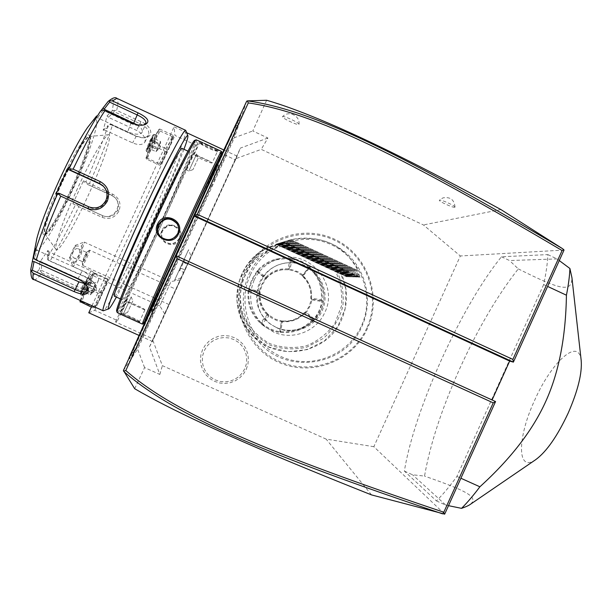 <?xml version="1.0" encoding="UTF-8"?>
<svg xmlns="http://www.w3.org/2000/svg" width="612" height="612" viewBox="0 0 612 612"><rect width="100%" height="100%" fill="white"/><g stroke="black" fill="none" stroke-linecap="round" stroke-linejoin="round"><path stroke-width="0.46" stroke-dasharray="3.06 2.29" d="M373.84 446.699L326.127 439.11L162.371 365.639L152.878 340.44L236.064 158.585L261.24 149.366L423.412 224.941L460.331 255.977L373.84 446.699L444.687 514.111M366.749 328.154C352.321 360.552 311.309 376.196 279.034 361.332C246.544 346.95 230.976 305.434 246.093 272.975C260.727 240.294 302.183 224.979 334.244 240.118C366.527 254.783 381.651 295.971 366.749 328.154M246.269 369.334L247.937 364.232L248.426 358.9L247.715 353.591L245.84 348.58L242.895 344.112L239.024 340.41L234.427 337.671L229.316 336.019L223.961 335.544L218.637 336.271L213.596 338.168L209.09 341.129L205.364 345.023L202.595 349.636L200.92 354.753L200.43 360.101L201.149 365.425L203.031 370.444L205.992 374.919L209.878 378.614L214.498 381.345L219.609 382.982L224.956 383.441L230.28 382.699L235.314 380.794L239.797 377.826L243.507 373.94L246.269 369.334M371.553 494.917L326.127 439.11M564.034 250.063L460.331 255.977M495.559 401.556L492.086 399.965M543.655 284.588L456.919 476.45C449.545 486.571 442.721 494.726 436.433 500.922L404.387 471.118C414.026 410.308 461.173 306.329 501.457 256.772L547.824 254.6C547.564 262.846 546.179 272.837 543.655 284.588L547.602 286.424M500.884 209.549L423.412 224.941M266.625 100.261L252.802 130.968L267.903 138.021L261.24 149.366M454.823 207.277L455.014 207.124C455.657 205.999 441.015 199.374 439.531 200.116L439.408 200.178C437.909 200.973 453.079 207.965 454.823 207.277M298.962 124.412L298.993 124.343C299.765 123.02 283.463 115.377 282.568 116.647L282.514 116.701C281.321 117.902 298.373 125.896 298.962 124.412M267.903 138.021L240.394 148.081L236.064 158.585M134.678 388.719L144.57 367.59L159.831 374.429L149.443 346.889L152.878 340.44M149.443 346.889L240.394 148.081M186.691 132.697L174.037 126.822L174.963 135.42L197.592 145.924L197.814 142.405L235.459 159.893L237.02 156.098L152.258 341.381L138.978 335.407M235.459 159.893L152.258 341.381M191.043 256.39L181.274 277.756L191.043 256.39L188.572 249.773L174.604 280.204L188.534 249.757L174.611 280.204M164.705 313.964L180.303 279.875L164.705 313.964L159.862 305.901L171.031 281.52L84.242 242.077L81.488 246.024L74.549 246.139L75.161 245.397C76.446 244.609 69.768 259.067 69.531 257.575L74.549 246.139M159.831 374.429L162.371 365.639M144.57 367.59L137.631 349.215L234.442 137.677L252.802 130.968M246.667 101.202L234.442 137.677M123.402 370.52L137.631 349.215M176.157 255.793L492.04 400.057M132.835 352.458L133.248 353.728L137.539 347.233L152.778 314.537L152.128 314.193L137.172 346.262L129.071 357.813M133.232 353.514L129.484 358.915L150.935 311.324L150.56 311.179M154.232 303.154L154.599 303.33L150.935 311.324M154.599 303.33L224.772 149.994L224.382 149.894M227.985 142.015L228.375 142.152L224.772 149.994M228.375 142.152L240.929 115.377L237.747 125.345L236.691 125.735L233.126 136.591L152.128 314.193M235.735 128.512L236.768 128.137L237.747 125.345M236.768 128.137L234.105 136.231L225.147 156.389L214.636 179.377L214.016 178.956M210.956 185.62L211.607 185.971L214.636 179.377M211.607 185.971L152.778 314.537M133.745 353.002L133.355 351.961M157.223 304.822L156.511 304.608M219.065 169.7L218.392 169.409M237.38 126.554L236.347 126.929M237.808 125.261L236.76 125.651M239.828 115.783L236.691 125.735M133.248 353.728L132.85 352.673M185.191 241.006C202.901 202.327 219.402 165.026 218.568 165.355C218.507 164.146 202.863 197.056 184.602 236.974C165.745 278.154 150.093 313.711 151.141 312.786C151.485 313.512 167.971 278.644 185.191 241.006M149.328 311.967C149.733 312.717 166.273 277.871 183.493 240.225C201.126 201.723 217.528 164.529 216.77 164.521M220.771 156.664C216.357 167.81 200.216 204.094 183.546 240.508C166.885 276.938 150.391 311.952 145.541 321.04M221.468 151.416C221.697 152.954 202.71 196.054 182.544 240.072C162.953 282.912 143.828 323.167 142.504 324.077M196.467 139.743C198.395 140.377 179.928 184.572 159.327 229.446C139.238 273.38 118.889 314.086 117.32 312.786M180.027 238.917C185.788 227.381 166.816 218.675 161.851 230.602C156.068 242.13 175.063 250.805 180.027 238.917L179.347 238.596C180.609 235.62 180.418 232.713 178.773 229.875C172.928 223.862 167.512 224.206 162.509 230.892C160.91 235 161.706 238.611 164.896 241.709C170.763 245.381 175.575 244.349 179.347 238.596M202.97 142.764L199.29 141.563C199.076 143.392 216.648 151.883 218.553 150.644L214.957 148.334M138.733 322.44L139.842 322.731C139.834 321.139 120.786 312.847 120.273 313.979L121.054 314.469M194.83 140.309C197.171 140.148 178.849 184.158 158.286 228.949C138.289 272.684 118.04 313.084 116.701 311.187M157.995 228.559C175.782 189.835 191.487 152.082 189.628 151.937C188.657 150.307 172.102 182.873 153.803 222.875C134.87 264.116 120.097 300.163 122.086 299.658C123.425 300.836 140.76 266.274 157.995 228.559M114.444 296.2C116.043 297.501 133.6 263.015 150.843 225.285C168.568 186.721 184.013 148.991 182.032 148.418M183.952 149.305C176.769 168.239 165.86 193.713 151.233 225.744C137.165 256.352 125.552 280.128 116.387 297.08M185.941 130.677C186.974 134.602 168.614 179.4 147.974 224.336C127.977 268.056 107.207 308.907 103.627 310.743M34.035 279.63C35.504 280.22 38.135 278.032 41.922 273.074L80.539 290.493C91.234 296.001 101.164 291.205 94.164 282.882L87.914 278.246L49.993 261.102C58.729 246.812 68.345 228.689 78.826 206.718L102.097 217.344C109.349 219.853 114.98 217.765 118.965 211.063C121.451 203.666 119.371 198.036 112.73 194.172L89.49 183.516C99.374 161.14 107.046 141.67 112.493 125.093L136.315 136.124L142.558 137.731C154.599 138.457 152.847 126.355 140.921 121.643L116.685 110.397C118.323 103.275 118.407 99.266 116.938 98.364M78.826 206.718L76.959 204.928L75.368 204.944C65.224 226.142 55.914 243.63 47.43 257.4L47.736 259.886L49.993 261.102M112.493 125.093L110.122 124.144L108.049 125.506C102.831 141.533 95.457 160.352 85.925 181.963L83.5 180.601L72.874 203.727L74.939 202.962L77.839 204.4L76.959 204.928M77.839 204.4L102.701 215.753C109.143 217.971 114.084 216.181 117.535 210.375C119.439 205.464 118.483 201.126 114.658 197.362L111.942 195.611L87.111 184.227L86.927 183.24L89.49 183.516M85.925 181.963L86.927 183.24M107.72 101.867C113.113 96.704 114.574 99.741 112.118 110.971L107.161 115.752L103.16 130.257L104.843 130.058L110.565 124.496L110.122 124.144M110.565 124.496L136.04 136.292L141.548 137.708C145.006 137.784 147.339 136.859 148.548 134.938C149.787 130.907 146.949 127.174 140.033 123.723L114.176 111.728L114 110.397L116.685 110.397M112.118 110.971L114 110.397M143.789 124.955L143.307 125.116C139.85 126.08 135.742 125.559 130.991 123.563L102.464 109.953M95.472 117.703L97.515 117.825L127.686 131.802C135.413 134.908 140.278 134.992 142.275 132.054L145.84 123.333M103.107 110.634L97.515 117.825M103.16 130.257L108.049 125.506M92.029 121.803C103.872 108.852 92.175 148.043 72.935 189.429C54.445 230.104 33.492 262.54 35.519 245.45M103.558 186.385C114.39 195.427 102.105 213.795 89.536 207.33L58.423 193.109M35.297 248.571L36.697 250.101L34.961 258.868L34.043 258.769M34.961 258.868L78.328 278.468C82.521 280.518 85.428 283.104 87.049 286.24L87.233 286.645M41.922 273.074L39.405 269.181C32.849 277.55 29.996 277.504 30.86 269.05M47.43 257.4L47.92 250.438L39.872 262.135L41.853 262.081L41.295 270.32L40.17 271.047M41.295 270.32L81.526 288.482C88.541 291.465 93.116 291.327 95.25 288.053L95.235 285.2L93.797 282.415L87.921 277.856L47.736 259.886M47.92 250.438L48.891 251.8L90.821 270.787C96.574 273.694 99.129 276.861 98.486 280.273C96.329 283.708 91.647 284.06 84.448 281.336L80.539 290.493M48.317 259.947L48.891 251.8M39.872 262.135L39.405 269.181M72.874 203.727L75.368 204.944M74.939 202.962L102.112 215.378C113.243 221.1 123.945 204.622 114.146 196.857L111.422 195.106L87.111 184.227M83.5 180.601L84.272 182.659M62.539 181.81C75.498 154.4 84.441 139.284 89.367 136.468L89.872 136.507C93.162 137.463 84.578 163.022 72.606 188.901C61.078 214.123 48.042 236.002 45.219 234.266L44.86 233.914C42.718 231.328 50.75 207.315 62.539 181.81M77.54 188.435C63.549 218.721 53.802 246.881 56.067 249.505C58.064 253.835 73.769 227.083 87.906 196.108C102.587 164.368 113.243 133.309 108.492 134.755C105.08 134.87 90.981 159.051 77.54 188.435M36.697 250.101L82.283 270.733C89.597 274.543 92.726 278.292 91.678 281.979C90.622 283.586 88.342 284.152 84.846 283.677M41.853 262.081L84.448 281.336M104.843 130.058L132.605 142.894C138.488 145.304 142.55 145.082 144.807 142.236C146.146 138.09 143.399 134.143 136.56 130.387L108.385 117.328L114.176 111.728M107.161 115.752L108.385 117.328M137.034 124.772C141.02 127.449 142.764 129.882 142.275 132.054M160 236.048L161.377 237.479C168.07 241.686 173.571 240.493 177.878 233.899L178.452 226.754M139.452 321.751L139.444 321.69C139.528 320.221 121.765 312.487 121.329 313.581L139.452 321.751L139.85 322.799M144.883 309.886L126.776 301.701C127.22 300.66 145.58 308.861 144.891 309.871L144.883 309.886M179.247 238.282C175.437 244.096 170.58 245.137 164.666 241.426C161.446 238.305 160.642 234.664 162.256 230.51C167.305 223.755 172.775 223.418 178.666 229.485C180.333 232.346 180.525 235.276 179.247 238.282M212.234 162.761C211.714 164.406 193.545 155.869 194.256 154.392L212.234 162.761L217.643 150.95C218.155 150.552 199.65 142.015 199.688 142.52L199.68 142.611C199.405 144.279 215.807 152.22 217.512 151.019L218.706 150.537M237.02 156.098L223.839 149.971M91.991 305.74L174.037 126.822M88.748 312.801L94.768 310.33L117.573 320.604L115.538 321.988L153.49 339.071M115.538 321.988L197.814 142.405M117.573 320.604L197.592 145.924M189.865 162.012L185.964 169.807L189.873 160.421L193.775 152.625L189.865 162.012M124.871 303.889L120.442 312.724L123.922 304.363L128.352 295.535L124.871 303.889M94.768 310.33L174.963 135.42M160.352 164.865L163.35 156.527L169.968 142.091L173.448 136.308L170.373 144.769L160.665 164.705L159.327 163.741L163.35 156.527L165.76 148.494L169.968 142.091L172.515 134.984L173.441 136.468L172.752 136.866L170.373 144.769L166.41 151.875L163.894 158.898L160.352 164.865M94.707 308.027L97.025 301.165L103.665 286.676L107.911 279.707L98.945 300.553L94.929 307.828L93.215 307.92L97.025 301.165L99.205 293.63L103.665 286.676L106.457 279.034L107.857 279.347L107.613 278.927L105.448 286.362L101.691 293.018L98.945 300.553L94.554 307.408L94.707 308.027M147.056 159.372L145.931 158.018L146.459 157.797L148.8 149.795L152.801 142.497L155.425 135.351L159.663 129.017L159.066 129.629L160.076 130.983L156.137 138.167L153.819 146.046L149.649 152.311L147.056 159.372L159.747 165.232M146.459 157.797L159.327 163.741M153.819 146.046L166.41 151.875M160.076 130.983L172.752 136.866M159.663 129.017L172.515 134.984M152.801 142.497L165.76 148.494M145.947 158.217L148.8 149.795L155.425 135.351L158.6 129.828L159.066 129.629L156.137 138.167L149.649 152.311C147.469 156.565 146.237 158.531 145.947 158.217M152.235 142.986L148.601 152.533L152.778 144.837L156.404 135.29L152.235 142.986M150.774 143.912L146.551 151.554L150.208 142.045L154.385 134.357L150.774 143.912M146.077 150.292L149.886 143.422C152.281 138.083 153.344 135.214 153.077 134.831L149.366 141.739L146.077 150.292L146.551 151.554M148.418 146.184L146.834 148.67L148.043 145.067L152.419 136.507L148.418 146.184L149.496 145.993L148.188 148.066L152.832 137.93L149.496 145.993L157.223 149.573L159.663 148.035M151.195 140.133L151.814 140.944L159.541 144.524L159.992 147.385L160.344 146.482L160.589 141.525L152.832 137.93L152.419 136.507M150.85 138.955L151.531 139.972L159.319 143.583L159.992 147.385L156.986 148.662L149.198 145.059L148.043 145.067M146.834 148.67L148.188 148.066L155.945 151.654L160.589 141.525L155.945 151.654L159.372 148.509M80.555 300.591L82.375 294.563L86.17 287.739L89.031 280.059L93.521 273.174L93.254 272.845L94.86 273.151L91.119 279.883L89.023 287.288L84.601 294.081L81.779 301.655L94.554 307.408M81.779 301.655L80.05 301.609M91.372 307.086L93.215 307.92M89.023 287.288L101.691 293.018M94.86 273.151L107.613 278.927M93.521 273.174L106.457 279.034M86.17 287.739L99.205 293.63M80.226 300.446L89.031 280.059L93.384 272.791C93.728 272.983 92.978 275.346 91.119 279.883L84.601 294.081L80.08 301.318M86.047 287.257L82.811 295.757L87.539 287.028L90.767 278.537L86.047 287.257M85.519 286.118L80.776 294.839L83.997 286.339L88.679 277.626L85.519 286.118M80.271 293.531C80.723 293.515 82.153 290.914 84.586 285.743L87.417 278.093L83.201 285.926L80.271 293.531L80.746 294.785M82.972 288.81L81.098 291.939L82.016 288.963L86.697 279.73L82.972 288.81L84.012 288.719L82.452 291.327L87.118 281.145L84.012 288.719L91.792 292.23L94.126 290.975M85.764 282.729L86.338 283.647L94.118 287.158L94.332 290.547L94.753 289.415L94.929 284.679L87.118 281.145L86.697 279.73M84.831 282.836L85.565 283.738L93.399 287.28L94.332 290.547L91.058 292.383L83.224 288.849L82.016 288.963M81.098 291.939L82.452 291.327L90.262 294.846L94.929 284.679L90.262 294.846L93.843 291.457M198.212 158.156L193.01 169.593L198.212 158.156L196.651 153.964L188.825 171.13L196.643 153.949L193.775 152.625M132.804 301.012L127.541 312.457L132.804 301.012L131.243 296.858L123.326 314.025L131.236 296.835L128.352 295.535M188.534 249.757L174.634 280.22L181.274 277.756M182.942 261.882L178.78 271.078L179.714 270.657L184.656 259.863L179.714 270.657L183.692 272.47L184.908 269.762L180.135 268.018L182.942 261.882L187.387 264.346L188.626 261.676L183.692 272.47M180.219 268.048L184.946 269.777M178.796 271.047L182.996 261.982L187.402 264.399M184.365 258.876L184.656 259.863L188.626 261.676M184.908 269.762L187.387 264.346M180.303 279.875L171.023 281.528L159.862 305.901M69.661 256.788L73.983 262.364L72.981 266.58C74.251 267.192 85.779 242.115 84.242 242.077M73.983 262.364C80.325 258.777 82.827 253.33 81.488 246.024M79.086 254.844C77.663 257.499 75.987 258.57 74.067 258.065C72.293 256.948 71.971 254.913 73.096 251.945C74.519 249.283 76.202 248.212 78.129 248.732C79.881 249.841 80.203 251.884 79.086 254.844M83.523 261.217L83.859 256.55L87.149 253.314L83.523 261.217L82.237 261.485L86.422 252.381L87.149 253.314M89.681 250.101L89.696 250.109C90.599 250.094 83.37 265.815 82.658 265.417L82.589 265.256C82.406 263.994 88.472 250.836 89.551 250.163L175.996 289.292L169.019 304.531L175.988 289.3M456.919 476.45L460.897 478.247M547.824 254.6L557.065 258.922L559.284 260.574M501.457 256.772L509.536 260.536L557.065 258.922M404.387 471.118L412.542 474.782L424.521 476.082C430.129 444.182 441.941 408.219 459.941 368.195C478.14 328.269 497.587 295.168 518.288 268.89L509.536 260.536M436.433 500.922L445.781 505.107L412.542 474.782M448.504 505.673L445.781 505.107M535.599 459.742C516.612 473.007 517.347 437.389 534.559 400.493C551.198 362.312 578.845 336.722 581.186 360.422M470.582 504.181C478.064 497.074 468.601 491.543 424.521 476.082M518.288 268.89C561.281 290.394 571.83 292.658 571.929 277.687M250.331 275.033C236.416 304.906 250.736 343.125 280.648 356.383C310.361 370.076 348.136 355.679 361.424 325.836C375.156 296.193 361.218 258.256 331.482 244.769C301.953 230.839 263.795 244.953 250.331 275.033M248.832 274.444C255.066 261.186 264.675 251.211 277.649 244.517C300.806 232.874 330.281 237.487 348.733 255.479C367.223 273.434 372.685 302.711 361.99 326.188C345.206 367.116 284.32 375.485 257.338 340.127C242.077 319.892 239.246 297.998 248.832 274.444M291.075 239.728L357.989 270.565C344.457 244.892 322.157 234.61 291.075 239.728L275.928 244.249L346.576 276.517L343.324 270.642L339.912 270.657L336.263 269.349L335.085 270.382L282.316 246.093L282.568 244.701C269.946 247.914 259.136 254.248 250.124 263.703C242.826 274.543 238.955 286.5 238.519 299.566C240.287 312.518 245.343 323.993 253.697 333.999L269.357 344.9C281.604 349.245 294.058 350.003 306.734 347.172L323.564 338.291C333.058 329.432 339.492 318.73 342.881 306.191C344.135 293.263 341.878 280.985 336.11 269.349M346.576 276.517L344.464 270.634L282.889 242.283M276.991 243.905L347.945 276.563L344.464 270.634M347.945 276.563L345.818 270.626L283.716 242.023M277.764 243.668L349.337 276.609L345.818 270.626M349.337 276.609L347.203 270.619L284.549 241.763M278.552 243.415L350.752 276.655L347.203 270.619M350.752 276.655L348.603 270.611L285.399 241.495M279.347 243.163L352.198 276.7L348.603 270.611M352.198 276.7L350.033 270.603L286.263 241.227M280.166 242.91L353.667 276.746L350.033 270.603M353.667 276.746L351.495 270.596L287.143 240.952M280.992 242.65L355.159 276.8L351.495 270.596M355.159 276.8L352.979 270.588L288.045 240.677M281.841 242.383L356.689 276.846L352.979 270.588M356.689 276.846L354.486 270.58L288.956 240.386M282.698 242.115L358.234 276.899L354.486 270.58M358.234 276.899L356.023 270.573L289.889 240.095M283.578 241.839L359.818 276.945L356.023 270.573M359.818 276.945L357.592 270.565L290.838 239.805M357.989 270.565L357.592 270.565M276.234 244.15L282.209 242.497L267.169 247.715C255.732 253.613 247.263 262.403 241.778 274.077C233.325 294.823 235.827 314.109 249.275 331.941C273.051 363.107 326.77 355.779 341.58 319.701C348.641 303.085 348.09 286.737 339.912 270.657M282.568 244.701L280.143 243.14M343.324 270.642L282.209 242.497M277.007 327.917C293.561 335.583 314.675 327.596 322.111 310.934C329.784 294.387 321.958 273.212 305.35 265.715C298.733 262.739 291.848 261.913 284.695 263.237C256.038 267.429 247.133 309.366 271.606 324.834L277.007 327.917M254.064 280.181C247.194 298.22 250.851 313.749 265.019 326.754L273.327 331.88C292.085 340.869 316.565 331.605 324.781 312.502C339.102 284.381 309.68 249.252 279.485 258.685C267.834 262.058 259.366 269.226 254.064 280.181M257.369 270.971L257.461 272.026L265.248 278.468L260.788 286.232L259.511 291.044L260.215 291.87C259.205 301.043 262.081 308.762 268.836 315.019L275.086 319.036L282.216 321.109C291.35 322.088 299.038 319.204 305.273 312.434L309.29 306.184L311.37 299.046C312.38 289.897 309.527 282.201 302.802 275.935L296.568 271.904L289.445 269.808L290.195 269.165L289.178 269.073L290.845 259.182L290.187 258.287L275.714 259.213C268.523 261.186 262.418 264.95 257.415 270.504L251.693 279.86L248.22 290.585C246.942 303.468 250.997 314.331 260.383 323.19L262.242 324.72C267.574 328.958 273.595 331.589 280.319 332.607L280.449 332.37C293.355 333.639 304.24 329.539 313.107 320.061L304.547 313.382C298.48 319.594 291.121 322.363 282.469 321.69L280.449 332.37M290.187 258.287L291.343 258.302C298.457 259.427 304.745 262.318 310.223 266.985L310.009 267.498C319.326 276.364 323.343 287.204 322.057 300.01L322.792 300.928L319.816 310.995L314.178 319.854L313.107 320.061M248.22 290.585L249.543 289.377C250.668 282.897 253.307 277.114 257.461 272.026L258.203 271.231L265.914 277.205C272.019 270.994 279.401 268.24 288.053 268.943L290.218 258.341M248.648 290.279L248.946 290.738L258.861 292.398L259.519 291.044L249.543 289.377L248.694 289.973M249.115 289.92L259.037 291.58M267.804 314.775L267.199 314.775L260.804 322.539L260.888 323.105L261.492 323.105L267.888 315.333L267.811 314.277L268.836 315.019L268.821 316.037L272.937 318.829L277.488 320.795L281.459 321.56L279.791 331.444L280.548 331.237M259.335 292.031L259.679 292.437C258.937 301.012 261.645 308.295 267.811 314.277M258.861 292.398C258.119 301.18 260.896 308.639 267.199 314.775M260.888 323.105L260.383 323.19M260.804 322.539C251.67 313.895 247.722 303.292 248.946 290.738M261.385 324.008L262.395 323.84L261.492 323.105M267.888 315.333L268.829 316.029L262.395 323.84C267.475 327.978 273.235 330.595 279.684 331.696L280.319 332.607M279.791 331.444L280.411 332.308M279.791 331.475L281.352 321.744M280.824 331.605C293.202 332.737 303.674 328.789 312.242 319.77M304.547 313.382L304.263 312.663C298.258 318.921 290.945 321.675 282.308 320.918L282.469 321.69M314.178 319.854L313.971 318.776L313.015 318.951L305.312 312.579L304.317 312.656M305.334 312.602L304.998 313.352M313.971 318.776L306.245 312.38L304.263 312.663M305.312 312.579L306.237 312.372L307.446 310.804L310.682 304.638L311.952 299.842L310.689 298.174C311.439 289.629 308.739 282.362 302.603 276.379L309.473 268.117C318.538 276.769 322.463 287.342 321.224 299.834L311.386 298.182L310.973 298.564M312.992 318.936L312.212 319.319M313.099 319.992L313.015 318.951M322.057 300.01L321.17 300.676L321.836 301.494C320.719 307.943 318.102 313.704 313.979 318.776M311.952 299.842L321.843 301.494L322.792 300.928M321.17 300.676L311.324 299.023M321.575 300.301L321.224 299.834M311.386 298.182C312.135 289.43 309.374 281.987 303.108 275.851M309.473 268.117L309.442 267.559L310.009 267.498M309.442 267.559L308.907 267.574L309.106 267.123L302.703 274.887L302.603 276.379M310.223 266.985L309.106 267.123M302.558 275.867L308.907 267.574M302.535 275.316L301.923 274.268L297.723 271.629L290.195 269.15L291.87 259.197L291.343 258.302M309.106 267.115C304.057 262.969 298.312 260.329 291.87 259.197L290.845 259.182M290.838 259.213L289.973 259.389M257.415 270.504L258.203 271.231M289.705 259.021C277.312 257.828 266.801 261.745 258.172 270.779M265.914 277.205L266.319 277.963C270.741 273.243 276.15 270.489 282.545 269.716L288.328 269.747L288.053 268.943M257.522 271.629L265.233 278.016L265.47 277.236M265.233 278.016L266.258 277.963M257.423 270.573L257.499 271.613M265.256 278.032L265.256 278.475L266.335 278.437L262.303 284.71L259.679 292.437M288.328 269.747L283.05 269.708C276.394 270.519 270.825 273.434 266.335 278.437L266.319 277.963M310.689 298.174L311.944 299.834M281.352 321.728L282.308 320.918M282.254 320.956L281.459 321.56L282.109 321.958M288.374 269.701L289.178 269.104L288.413 268.676M344.663 270.634L283.012 242.245M346.025 270.626L283.838 241.985M347.409 270.619L284.672 241.725M348.817 270.611L285.529 241.457M350.255 270.603L286.393 241.189M351.709 270.596L287.28 240.914M353.2 270.588L288.175 240.631M354.715 270.58L289.094 240.348M356.26 270.573L290.027 240.049M204.301 350.584L206.864 346.308L210.314 342.705L214.483 339.958L219.15 338.207L224.084 337.533L229.041 337.969L233.769 339.499L238.037 342.039L241.618 345.459L244.349 349.597L246.085 354.241L246.743 359.152L246.284 364.094L244.739 368.822L242.184 373.091L238.749 376.686L234.595 379.432L229.936 381.2L225.009 381.88L220.052 381.46L215.317 379.945L211.041 377.413L207.445 373.993L204.706 369.847L202.955 365.203L202.297 360.277L202.748 355.32L204.301 350.584M134.02 350.76L134.41 351.793M137.172 346.262L137.539 347.233M145.977 327.611L146.666 327.879M149.014 320.963L149.703 321.239M159.579 297.883L160.26 298.166M221.475 162.631L222.118 162.999M224.505 156.014L225.147 156.389M233.126 136.591L234.105 136.231M236.722 125.468L237.777 125.085M239.789 115.959L240.914 115.546M231.588 134.135L231.979 134.265M215.455 169.394L215.837 169.532M129.117 357.76L129.545 358.884M161.851 230.602L162.509 230.892M102.097 217.344L102.701 215.753L102.112 215.378M118.965 211.063L117.535 210.375M112.73 194.172L111.942 195.611L111.422 195.106M136.315 136.124L132.605 142.894M140.921 121.643L136.56 130.387M131.083 122.844L127.686 131.802M88.763 206.833L89.536 207.33M77.915 278.919L82.283 270.733M87.914 278.246L90.821 270.787M61.131 181.137C73.975 153.153 87.294 131.817 89.352 135.283C91.601 138.343 83.14 163.098 71.482 188.412C59.861 213.741 46.948 235.467 43.666 234.641C40.193 234.235 48.241 209.09 61.131 181.137M62.187 181.649C74.182 155.41 86.996 134.456 89.536 136.354C92.825 137.31 84.249 162.876 72.277 188.748C60.756 213.97 47.705 235.85 44.883 234.113C41.639 233.509 49.694 208.631 62.187 181.649M120.273 313.979L121.329 313.581L120.273 313.979M199.282 141.51L199.673 142.565M178.78 271.078L180.135 268.018M339.805 270.626L345.895 289.094L345.183 308.54L337.763 326.533L324.559 340.815L307.209 349.597L287.877 351.77L268.997 347.019L252.963 335.934L241.809 319.9L236.959 300.943L239.055 281.466L247.822 263.948L262.143 250.629L280.189 243.178M282.522 244.609L336.263 269.349M282.316 246.093C270.083 249.306 259.626 255.525 250.928 264.759L242.176 281.183C239.346 293.561 240.011 305.748 244.157 317.727C250.254 328.835 258.815 337.472 269.838 343.638C281.734 347.861 293.837 348.611 306.145 345.887C317.827 341.152 327.382 333.678 334.802 323.488L341.42 306.207C342.712 293.661 340.601 281.719 335.085 270.382M276.234 327.412C292.635 335.016 313.573 327.099 320.94 310.59C328.552 294.188 320.787 273.197 304.325 265.769C297.761 262.816 290.937 261.997 283.853 263.305C272.677 265.784 264.56 272.187 259.503 282.507C253.314 299.207 257.109 313.16 270.879 324.36L276.234 327.412M276.31 244.119L346.721 276.517M277.075 243.882L348.09 276.563M277.848 243.637L349.483 276.609M278.636 243.392L350.906 276.655M279.439 243.14L352.351 276.708M280.25 242.88L353.82 276.754M281.084 242.62L355.32 276.8M281.933 242.352L356.85 276.853M282.798 242.084L358.403 276.899M283.67 241.809L359.986 276.953M240.026 115.714L240.929 115.377M129.132 357.989L129.484 358.915M133.324 353.453L132.926 352.405M217.115 164.682L218.568 165.355M187.945 151.156L189.628 151.937M120.396 298.893L122.086 299.658M142.558 137.731L141.548 137.708M145.067 124.641L143.307 125.116M87.837 287.732L87.049 286.24M94.164 282.882L93.437 281.956M114.658 197.362L114.146 196.857M45.219 234.266L45.349 233.792C48.233 232.614 61.062 211.553 71.482 188.404C83.11 163.955 91.027 137.975 89.604 136.836L89.872 136.507M44.86 233.914L56.067 249.505M89.367 136.468L108.492 134.755M91.678 281.979L87.539 290.187M95.25 288.053L98.486 280.273M144.807 142.236L148.548 134.938M139.842 322.731L139.444 321.69M126.76 301.716L121.314 313.604M127.212 301.976L144.218 309.657M144.891 309.871L139.46 321.736M178.666 229.485L178.773 229.875M199.29 141.563L199.68 142.611M218.553 150.644L217.512 151.019M196.835 155.272L209.572 161.185M194.272 154.346L199.688 142.52M149.634 312.105L151.141 312.786M160.665 164.705L160.26 165.125M158.6 129.828L159.227 129.186M148.601 152.533L146.589 151.608M156.404 135.29L154.385 134.357M153.077 134.831L154.323 134.365M148.433 146.138L151.172 140.163M151.164 140.194L152.357 136.66M146.941 148.479L148.471 146.077M159.87 147.676L160.107 147.171M160.16 147.002L160.344 146.482M107.911 279.707L107.941 279.263M82.811 295.757L80.776 294.839M90.767 278.537L88.74 277.618M87.417 278.093L88.679 277.626M82.987 288.772L85.734 282.775M85.718 282.828L86.629 279.921M81.182 291.786L83.002 288.734M94.233 290.784L94.462 290.279M94.577 289.95L94.753 289.415M193.01 169.593L188.848 171.13L185.964 169.807M123.326 314.025L120.442 312.724M127.541 312.457L123.349 314.025M182.996 261.99L184.35 258.914M69.531 257.575L72.866 266.457M75.161 245.397L84.112 242.092M159.862 305.908L72.943 266.572M74.067 258.065L82.268 261.538M78.129 248.732L86.522 252.358M82.237 261.485L82.589 265.256M86.422 252.381L89.551 250.163M169.019 304.531L82.635 265.409M455.014 207.124C454.349 199.719 450.325 196.636 442.943 197.883L439.408 200.178M298.993 124.343C300.247 115.645 288.351 110.061 282.568 116.647M244.915 272.485C229.569 305.426 245.358 347.578 278.353 362.189C311.133 377.298 352.787 361.409 367.437 328.514C382.577 295.841 367.208 254.018 334.412 239.131C301.846 223.763 259.763 239.323 244.915 272.485M257.338 340.127L249.275 331.941C226.93 306.291 236.347 262.066 267.169 247.715L277.649 244.517M284.695 263.237L283.853 263.305C305.426 258.815 326.609 278.667 323.687 300.515C321.392 322.44 296.124 336.791 276.219 327.405L271.606 324.834M262.242 324.72L265.019 326.754M275.714 259.213L279.485 258.685M282.545 269.716L283.05 269.708M346.774 276.846L275.928 244.249M348.144 276.899L276.685 244.012M349.536 276.945L277.458 243.775M350.959 276.991L278.246 243.522M352.405 277.045L279.041 243.278M353.874 277.098L279.852 243.018M355.373 277.152L280.678 242.757M356.903 277.198L281.52 242.497M358.456 277.251L282.384 242.222M360.04 277.312L283.257 241.947"/><path stroke-width="0.92" d="M175.95 255.701L495.559 401.556L444.687 514.111L371.553 494.917C281.252 459.061 236.056 438.957 204.706 424.468C175.07 410.637 151.73 398.726 134.678 388.719L123.402 370.52L175.95 255.701L177.029 258.608L125.812 370.528C175.017 413.788 270.259 453.966 443.807 512.221L493.241 402.864L177.029 258.608M247.432 100.873L266.625 100.261C285.651 105.715 310.047 114.995 339.828 128.099C371.201 142.099 415.686 163.075 500.884 209.549L562.497 248.648C405.19 155.578 313.076 109.762 247.432 100.873L246.667 101.202L194.348 215.5L513.384 362.12L509.666 361.08L492.086 399.965M513.384 362.12L564.034 250.063L563.713 249.627L562.091 250.537C405.381 157.789 313.245 112.05 248.281 102.923L197.301 214.322L512.879 359.412L513.384 362.12M562.497 248.648L563.713 249.627M197.301 214.322L194.348 215.5L176.157 255.793M123.616 371.193L125.812 370.528M495.559 401.556L493.241 402.864M194.295 216.158L509.666 361.08M247.325 100.911L248.281 102.923M512.879 359.412L562.091 250.537M444.159 514.134L443.807 512.221M123.662 371.308C173.135 415.242 268.416 455.359 442.614 513.858M224.382 149.894L223.923 149.779L239.828 115.783M219.127 161.361L218.713 161.163L223.923 149.779M150.56 311.179L150.131 311.011L218.713 161.163M145.289 322.7L144.891 322.447L150.131 311.011M129.071 357.813L144.891 322.447M217.115 164.682L216.763 164.513C216.648 163.289 200.943 196.169 182.682 236.102C163.817 277.274 148.219 312.87 149.328 311.967L149.634 312.105M145.541 321.04L144.088 323.488C141.984 326.295 160.115 284.825 182.606 235.727C204.385 188.114 222.692 149.864 222.057 153L220.771 156.664M144.019 323.511L142.435 324.108C141.074 325.194 159.227 283.639 181.435 235.161C202.932 188.167 221.284 149.848 221.437 151.348L222.034 152.939M121.054 314.469L117.206 312.541C116.211 310.506 133.217 269.349 154.561 222.86C175.162 177.817 193.966 140.553 196.177 139.811L202.97 142.764M157.491 224.199C163.266 210.459 185.191 220.519 178.52 233.822C172.798 247.6 150.835 237.578 157.491 224.199L158.286 224.581C164.085 216.893 170.358 216.518 177.09 223.457C178.987 226.715 179.209 230.058 177.748 233.493C173.403 240.156 167.841 241.365 161.078 237.119C157.376 233.524 156.442 229.347 158.286 224.581M214.957 148.334L203.957 143.223M121.237 314.553L138.733 322.44M116.701 311.187L116.617 310.957C115.607 308.884 132.376 268.232 153.428 222.37C173.754 177.939 192.352 141.158 194.585 140.4L194.83 140.309M182.032 148.418L182.009 148.402C180.8 146.666 164.001 179.14 145.694 219.165C126.738 260.421 112.203 296.598 114.444 296.2L120.396 298.893M116.387 297.08C112.516 304.126 110.022 308.027 108.905 308.777C104.69 312.564 121.788 269.494 145.197 218.568C167.803 169.126 187.915 130.67 187.907 135.963C188.083 137.287 186.759 141.732 183.952 149.305M108.684 308.861L103.237 310.812C100.345 311.301 117.825 267.291 141.127 216.594C163.611 167.443 184.158 128.122 185.727 130.348L187.83 135.765M116.938 98.364L112.386 100.911L138.052 112.838C148.081 117.764 150.422 121.696 145.067 124.641C141.127 125.728 136.468 125.131 131.083 122.844L104.904 110.711C96.107 124.007 85.512 143.483 73.126 169.157L100.192 181.573C107.88 186.033 110.259 192.55 107.33 201.126C102.724 208.952 96.214 211.423 87.814 208.524L60.718 196.146C49.189 222.477 41.027 243.79 36.23 260.085L77.915 278.919C82.681 281.237 85.986 284.175 87.837 287.732C89.627 294.793 85.06 296.086 74.121 291.618L33.201 273.174C32.704 276.976 32.979 279.133 34.035 279.63L103.237 310.812M73.126 169.157L70.281 168.958L69.523 167.81C81.442 143.162 91.685 124.412 100.246 111.56L102.464 109.953L104.904 110.711M36.23 260.085L34.043 258.769L33.805 256.061C38.403 240.271 46.237 219.731 57.291 194.425L56.059 193.981L68.223 167.527L69.102 169.884L70.64 170.228L70.281 168.958M70.64 170.228L99.496 183.462L102.632 185.49C107.016 189.804 108.095 194.807 105.868 200.491C101.898 207.269 96.191 209.38 88.763 206.833L59.877 193.637L58.423 193.109L56.059 193.981M112.386 100.911L109.494 100.812L108.171 101.393L100.246 111.56M103.015 107.926L104.109 109.227L109.64 102.12L109.494 100.812M109.64 102.12L137.05 114.857C143.193 117.695 146.161 120.442 145.939 123.096L143.789 124.955M35.519 245.45L36.904 238.305C40.698 223.961 48.187 204.492 59.364 179.897C70.166 156.664 79.529 139.238 87.462 127.625L92.029 121.803M68.223 167.527L69.523 167.81M69.102 169.884L100.184 184.143L103.558 186.385M57.291 194.425L58.698 194.157L60.718 196.146M59.877 193.637L58.698 194.157M87.233 286.645L87.409 290.448C85.389 292.62 81.258 292.314 75.024 289.507L32.344 270.259L31.243 271.024L33.201 273.174M36.904 238.305L30.86 269.05L31.243 271.024M34.127 252.618L35.297 248.571L33.805 256.061M84.846 283.677L78.925 281.857L34.065 261.592L32.344 270.259M32.329 261.668L34.065 261.592M104.109 109.227L137.034 124.772M178.452 226.754L177.228 223.961C170.564 217.099 164.368 217.474 158.623 225.086C157.024 228.972 157.483 232.629 160 236.048M223.839 149.971L186.691 132.697M138.978 335.407L88.748 312.801L91.991 305.74M80.05 301.609L91.372 307.086M80.264 302.083L80.555 300.591M80.08 301.318L80.226 300.446M547.602 286.424L566.429 295.198C565.771 337.013 558.909 372.356 545.85 401.22C532.853 430.121 510.867 458.64 479.892 486.792C473.413 495.429 467.293 502.62 461.547 508.35L448.504 505.673M460.897 478.247L479.892 486.792M559.284 260.574L569.91 268.5C569.611 276.119 568.449 285.024 566.429 295.198M569.91 268.5L571.929 277.687L581.186 360.422C582.249 373.144 577.919 390.701 568.188 413.077C557.31 436.272 546.447 451.824 535.599 459.742L470.582 504.181C468.945 505.428 465.931 506.82 461.547 508.35M231.168 133.99L231.588 134.135M227.565 141.869L227.985 142.015M215.034 169.241L215.455 169.394M153.834 302.955L154.232 303.154M141.242 330.457L141.64 330.664M137.616 338.375L138.014 338.589M100.192 181.573L99.496 183.462L100.184 184.143M107.33 201.126L105.868 200.491M87.814 208.524L88.763 206.833M138.052 112.838L133.776 122.989M74.121 291.618L78.925 281.857M178.52 233.822L177.748 233.493M221.437 151.348L213.932 147.859M142.435 324.108L138.534 322.348M116.617 310.957L117.206 312.541M194.585 140.4L196.177 139.811M182.009 148.402L187.945 151.156M185.727 130.348L116.854 98.333C115.362 96.903 112.47 97.92 108.171 101.393M87.462 127.625L96.627 115.943M103.306 186.155L102.632 185.49M30.799 269.517C30.776 276.433 31.855 279.806 34.035 279.63M177.228 223.961L177.09 223.457M80.103 301.005L80.042 301.716"/></g></svg>
